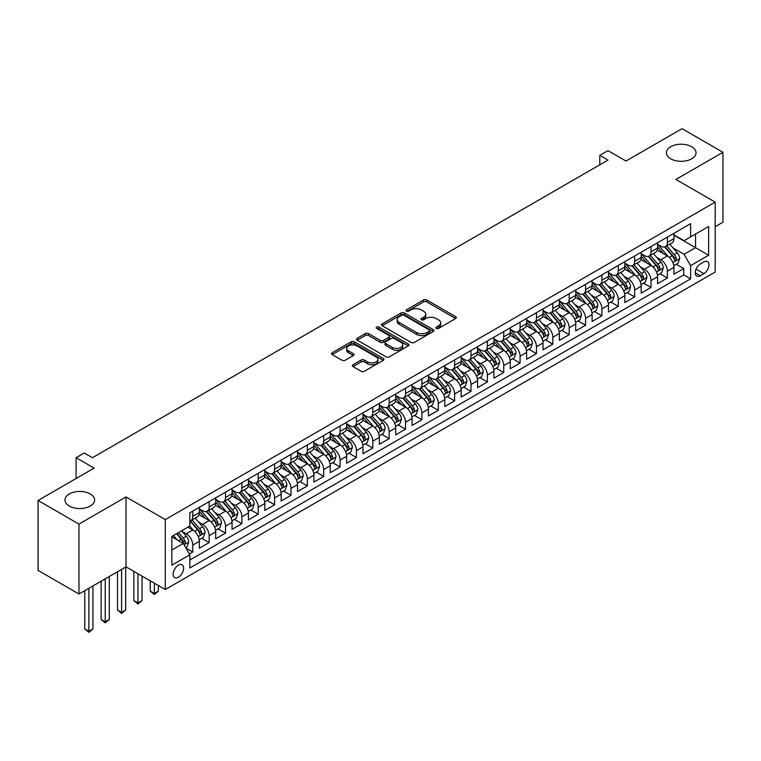 <?xml version="1.0" encoding="UTF-8"?>
<svg xmlns="http://www.w3.org/2000/svg" width="761" height="761" viewBox="0 0 761 761"><rect width="100%" height="100%" fill="white"/><g stroke="black" fill="none" stroke-linecap="round" stroke-linejoin="round"><path stroke-width="1.14" d="M436.357 328.391A1.589 0.923 0 0 0 438.602 328.391L455.668 318.536A2.273 1.313 0 0 0 456.334 317.613A2.273 1.313 0 0 0 455.668 316.681L426.75 299.986A2.273 1.313 0 0 0 423.544 299.986L406.469 309.841A1.589 0.923 0 0 0 406.013 310.498A1.589 0.923 0 0 0 406.469 311.144A1.589 0.923 0 0 0 408.724 311.144L410.93 309.87A7.268 4.195 0 0 1 421.214 309.87L423.62 311.259A7.268 4.195 0 0 1 425.751 314.226A7.268 4.195 0 0 1 423.62 317.194L421.413 318.469A1.589 0.923 0 0 0 420.947 319.116A1.589 0.923 0 0 0 421.413 319.772A1.589 0.923 0 0 0 423.658 319.772L425.875 318.498A7.268 4.195 0 0 1 436.148 318.498L438.564 319.886A7.268 4.195 0 0 1 440.695 322.854A7.268 4.195 0 0 1 438.564 325.822L436.357 327.097A1.589 0.923 0 0 0 435.891 327.744A1.589 0.923 0 0 0 436.357 328.391L436.357 327.097M90.255 493.956A14.811 8.552 0 0 0 74.112 492.101A14.811 8.552 0 0 0 64.97 499.996A14.811 8.552 0 0 0 69.308 506.046A14.811 8.552 0 0 0 85.451 507.901A14.811 8.552 0 0 0 94.592 499.996A14.811 8.552 0 0 0 90.255 493.956M691.692 146.721A14.811 8.552 0 0 0 675.549 144.866A14.811 8.552 0 0 0 666.408 152.761A14.811 8.552 0 0 0 670.745 158.811A14.811 8.552 0 0 0 686.888 160.666A14.811 8.552 0 0 0 696.03 152.761A14.811 8.552 0 0 0 691.692 146.721M178.388 577.247A7.41 4.281 120 0 0 183.22 570.712A7.41 4.281 120 0 0 182.088 564.786A7.41 4.281 120 0 0 178.388 565.147A7.41 4.281 120 0 0 173.546 571.673A7.41 4.281 120 0 0 174.678 577.609A7.41 4.281 120 0 0 178.388 577.247M353.018 364.728A2.273 1.313 0 0 0 352.353 365.651A2.273 1.313 0 0 0 353.018 366.583L361.133 371.263A2.273 1.313 0 0 0 364.348 371.263L383.306 360.324A2.273 1.313 0 0 0 383.963 359.392A2.273 1.313 0 0 0 383.306 358.469L354.388 341.775A2.273 1.313 0 0 0 351.173 341.775L332.215 352.714A2.273 1.313 0 0 0 331.549 353.646A2.273 1.313 0 0 0 332.215 354.569L342.022 360.229A2.273 1.313 0 0 0 345.228 360.229L353.342 355.549A2.273 1.313 0 0 0 354.008 354.616A2.273 1.313 0 0 0 353.342 353.694L348.481 350.888A6.078 3.51 0 0 1 346.702 348.405A6.078 3.51 0 0 1 350.45 345.161A6.078 3.51 0 0 1 357.08 345.922L376.115 356.909A6.078 3.51 0 0 1 377.894 359.392A6.078 3.51 0 0 1 374.146 362.636A6.078 3.51 0 0 1 367.515 361.875L364.348 360.039A2.273 1.313 0 0 0 361.133 360.039L353.018 364.728L353.018 366.583M715.178 226.702L722.95 222.212L722.95 152.295L682.037 128.666L625.98 161.028L607.982 150.64L599.801 155.358L607.982 160.086L92.462 457.713L84.281 452.995L76.1 457.713L76.1 478.507M78.963 524.091L78.963 594.018L126.012 566.85L126.012 496.933L78.963 524.091L38.05 500.472L94.098 468.11L76.1 457.713M126.012 496.933L165.289 519.601L715.178 202.131L715.178 272.058L165.289 589.528L165.289 519.601M722.95 152.295L675.901 179.453L715.178 202.131M411.092 342.421A2.273 1.313 0 0 0 414.307 342.421L433.256 331.473A2.273 1.313 0 0 0 433.922 330.55A2.273 1.313 0 0 0 433.256 329.618L404.348 312.933A2.273 1.313 0 0 0 401.133 312.933L382.174 323.872A2.273 1.313 0 0 0 381.508 324.804A2.273 1.313 0 0 0 382.174 325.727L411.092 342.421M377.275 328.733A1.589 0.923 0 0 1 378.883 328.961L378.883 327.068L408.276 344.048A2.273 1.313 0 0 1 408.942 344.971A2.273 1.313 0 0 1 408.276 345.903L389.328 356.842A2.273 1.313 0 0 1 386.112 356.842L357.194 340.148L357.194 338.293A2.273 1.313 0 0 0 356.529 339.225A2.273 1.313 0 0 0 357.194 340.148M357.194 338.293L365.309 333.613A2.273 1.313 0 0 1 368.524 333.613L380.253 340.376A2.273 1.313 0 0 0 383.458 340.376L388.842 337.275A2.273 1.313 0 0 0 389.508 336.343A2.273 1.313 0 0 0 388.842 335.42L376.638 328.372A1.589 0.923 0 0 1 376.172 327.725A1.589 0.923 0 0 1 377.152 326.869A1.589 0.923 0 0 1 378.883 327.068M78.963 594.018L38.05 570.389L38.05 500.472M189.394 553.979L192.79 552.01L185.998 548.091M182.136 531.406L186.236 533.775A9.256 5.346 60 0 1 192.79 545.114L199.334 541.337L199.334 548.234L209.151 542.564L201.703 538.265M198.497 521.96L202.607 524.329A9.256 5.346 60 0 1 209.151 535.668L215.696 531.891L215.696 538.788L225.522 533.119L218.074 528.819M214.859 512.505L218.968 514.883A9.256 5.346 60 0 1 225.522 526.222L232.067 522.436L232.067 529.342L241.884 523.673L234.436 519.373M231.23 503.059L235.339 505.437A9.256 5.346 60 0 1 241.884 516.776L248.428 512.99L248.428 519.887L258.245 514.217L250.807 509.918M247.591 493.613L251.701 495.982A9.256 5.346 60 0 1 258.245 507.321L264.799 503.544L264.799 510.441L274.616 504.771L267.168 500.472M263.962 484.167L268.072 486.536A9.256 5.346 60 0 1 274.616 497.875L281.161 494.098L281.161 500.995L290.978 495.325L283.53 491.026M280.324 474.712L284.433 477.09A9.256 5.346 60 0 1 290.978 488.429L297.522 484.643L297.522 491.539L307.349 485.879L299.901 481.58M296.695 465.266L300.804 467.635A9.256 5.346 60 0 1 307.349 478.973L313.893 475.197L313.893 482.094L323.71 476.424L316.262 472.124M313.056 455.82L317.166 458.189A9.256 5.346 60 0 1 323.71 469.527L330.255 465.751L330.255 472.648L340.081 466.978L332.633 462.678M329.418 446.374L333.527 448.743A9.256 5.346 60 0 1 340.081 460.082L346.626 456.305L346.626 463.202L356.443 457.532L348.995 453.233M345.789 436.919L349.898 439.297A9.256 5.346 60 0 1 356.443 450.636L362.987 446.85L362.987 453.746L372.804 448.077L365.366 443.777M362.15 427.473L366.26 429.841A9.256 5.346 60 0 1 372.804 441.18L379.359 437.404L379.359 444.3L389.175 438.631L381.727 434.331M378.521 418.027L382.631 420.395A9.256 5.346 60 0 1 389.175 431.734L395.72 427.958L395.72 434.854L405.537 429.185L398.089 424.885M394.883 408.571L398.992 410.95A9.256 5.346 60 0 1 405.537 422.288L412.082 418.502L412.082 425.409L421.908 419.739L414.46 415.439M411.254 399.125L415.363 401.494A9.256 5.346 60 0 1 421.908 412.833L428.453 409.057L428.453 415.953L438.269 410.284L430.821 405.984M427.615 389.68L431.725 392.048A9.256 5.346 60 0 1 438.269 403.387L444.814 399.611L444.814 406.507L454.64 400.838L447.192 396.538M443.977 380.234L448.086 382.602A9.256 5.346 60 0 1 454.64 393.941L461.185 390.165L461.185 397.061L471.002 391.392L463.554 387.092M460.348 370.778L464.457 373.156A9.256 5.346 60 0 1 471.002 384.495L477.547 380.709L477.547 387.606L487.363 381.936L479.925 377.637M476.709 361.332L480.819 363.701A9.256 5.346 60 0 1 487.363 375.04L493.918 371.263L493.918 378.16L503.734 372.49L496.286 368.191M493.08 351.886L497.19 354.255A9.256 5.346 60 0 1 503.734 365.594L510.279 361.817L510.279 368.714L520.096 363.045L512.648 358.745M509.442 342.431L513.551 344.809A9.256 5.346 60 0 1 520.096 356.148L526.641 352.362L526.641 359.268L536.467 353.599L529.019 349.299M525.813 332.985L529.922 335.363A9.256 5.346 60 0 1 536.467 346.693L543.012 342.916L543.012 349.813L552.828 344.143L545.38 339.844M542.174 323.539L546.284 325.908A9.256 5.346 60 0 1 552.828 337.247L559.373 333.47L559.373 340.367L569.199 334.697L561.751 330.398M558.536 314.093L562.645 316.462A9.256 5.346 60 0 1 569.199 327.801L575.744 324.024L575.744 330.921L585.561 325.251L578.113 320.952M574.907 304.638L579.016 307.016A9.256 5.346 60 0 1 585.561 318.355L592.106 314.569L592.106 321.465L601.922 315.796L594.484 311.506M591.268 295.192L595.378 297.561A9.256 5.346 60 0 1 601.922 308.899L608.477 305.123L608.477 312.02L618.293 306.35L610.845 302.05M607.639 285.746L611.749 288.115A9.256 5.346 60 0 1 618.293 299.454L624.838 295.677L624.838 302.574L634.655 296.904L627.207 292.605M624.001 276.291L628.11 278.669A9.256 5.346 60 0 1 634.655 290.008L641.2 286.222L641.2 293.128L651.026 287.458L643.578 283.159M640.372 266.845L644.481 269.223A9.256 5.346 60 0 1 651.026 280.552L657.571 276.776L657.571 283.672L667.387 278.003L667.387 271.106A9.256 5.346 -120 0 0 660.843 259.767L656.733 257.399M659.939 273.703L667.387 278.003M199.334 541.337A9.256 5.346 -120 0 0 192.79 529.998L187.881 527.164M215.696 531.891A9.256 5.346 -120 0 0 209.151 520.553L199.03 514.712M232.067 522.436A9.256 5.346 -120 0 0 225.522 511.107L215.401 505.256M248.428 512.99A9.256 5.346 -120 0 0 241.884 501.651L231.763 495.811M264.799 503.544A9.256 5.346 -120 0 0 258.245 492.205L248.124 486.365M281.161 494.098A9.256 5.346 -120 0 0 274.616 482.759L264.495 476.909M297.522 484.643A9.256 5.346 -120 0 0 290.978 473.304L280.857 467.463M313.893 475.197A9.256 5.346 -120 0 0 307.349 463.858L297.228 458.017M330.255 465.751A9.256 5.346 -120 0 0 323.71 454.412L313.589 448.571M346.626 456.305A9.256 5.346 -120 0 0 340.081 444.966L329.96 439.116M362.987 446.85A9.256 5.346 -120 0 0 356.443 435.511L346.322 429.67M379.359 437.404A9.256 5.346 -120 0 0 372.804 426.065L362.683 420.224M395.72 427.958A9.256 5.346 -120 0 0 389.175 416.619L379.054 410.769M412.082 418.502A9.256 5.346 -120 0 0 405.537 407.164L395.416 401.323M428.453 409.057A9.256 5.346 -120 0 0 421.908 397.718L411.787 391.877M444.814 399.611A9.256 5.346 -120 0 0 438.269 388.272L428.148 382.431M461.185 390.165A9.256 5.346 -120 0 0 454.64 378.826L444.519 372.976M477.547 380.709A9.256 5.346 -120 0 0 471.002 369.37L460.881 363.53M493.918 371.263A9.256 5.346 -120 0 0 487.363 359.924L477.242 354.084M510.279 361.817A9.256 5.346 -120 0 0 503.734 350.479L493.613 344.628M526.641 352.362A9.256 5.346 -120 0 0 520.096 341.023L509.975 335.182M543.012 342.916A9.256 5.346 -120 0 0 536.467 331.577L526.346 325.737M559.373 333.47A9.256 5.346 -120 0 0 552.828 322.131L542.707 316.291M575.744 324.024A9.256 5.346 -120 0 0 569.199 312.685L559.078 306.835M592.106 314.569A9.256 5.346 -120 0 0 585.561 303.23L575.44 297.389M608.477 305.123A9.256 5.346 -120 0 0 601.922 293.784L591.801 287.943M624.838 295.677A9.256 5.346 -120 0 0 618.293 284.338L608.172 278.497M641.2 286.222A9.256 5.346 -120 0 0 634.655 274.892L624.534 269.042M657.571 276.776A9.256 5.346 -120 0 0 651.026 265.437L640.905 259.596M703.887 261.946L700.282 264.019A7.172 4.138 120 0 0 695.592 270.345A7.172 4.138 120 0 0 696.696 276.091A7.172 4.138 120 0 0 700.282 275.739L703.887 273.656A7.172 4.138 120 0 0 708.567 267.339A7.172 4.138 120 0 0 707.473 261.584A7.172 4.138 120 0 0 703.887 261.946M171.843 550.032L183.296 543.421L189.841 554.759L189.841 567.982L690.627 278.859L690.627 265.627L684.082 254.288L673.095 247.953M189.841 554.759L171.843 565.147L171.843 536.429L189.841 526.032L189.841 512.8L690.627 223.677L690.627 236.899L708.634 226.512L708.634 255.239L690.627 265.627M199.334 508.833L202.607 510.726A9.256 5.346 60 0 0 207.239 511.183L213.784 507.406A9.256 5.346 -120 0 0 215.696 503.164L215.696 497.875M215.696 499.387L218.968 501.28A9.256 5.346 60 0 0 223.601 501.737L230.145 497.951A9.256 5.346 -120 0 0 232.067 493.718L232.067 488.429M232.067 489.941L235.339 491.825A9.256 5.346 60 0 0 239.962 492.281L246.516 488.505A9.256 5.346 -120 0 0 248.428 484.272L248.428 478.973M248.428 480.486L251.701 482.379A9.256 5.346 60 0 0 256.333 482.835L262.878 479.059A9.256 5.346 -120 0 0 264.799 474.816L264.799 469.527M264.799 471.04L268.072 472.933A9.256 5.346 60 0 0 272.695 473.39L279.239 469.613A9.256 5.346 -120 0 0 281.161 465.371L281.161 460.082M281.161 461.594L284.433 463.478A9.256 5.346 60 0 0 289.066 463.944L295.61 460.158A9.256 5.346 -120 0 0 297.522 455.925L297.522 450.626M297.522 452.139L300.804 454.032A9.256 5.346 60 0 0 305.427 454.488L311.972 450.712A9.256 5.346 -120 0 0 313.893 446.469L313.893 441.18M313.893 442.693L317.166 444.586A9.256 5.346 60 0 0 321.798 445.042L328.343 441.266A9.256 5.346 -120 0 0 330.255 437.023L330.255 431.734M330.255 433.247L333.527 435.14A9.256 5.346 60 0 0 338.16 435.596L344.704 431.81A9.256 5.346 -120 0 0 346.626 427.577L346.626 422.288M346.626 423.801L349.898 425.684A9.256 5.346 60 0 0 354.521 426.141L361.075 422.365A9.256 5.346 -120 0 0 362.987 418.131L362.987 412.833M362.987 414.345L366.26 416.238A9.256 5.346 60 0 0 370.892 416.695L377.437 412.919A9.256 5.346 -120 0 0 379.359 408.676L379.359 403.387M379.359 404.9L382.631 406.793A9.256 5.346 60 0 0 387.254 407.249L393.798 403.473A9.256 5.346 -120 0 0 395.72 399.23L395.72 393.941M395.72 395.454L398.992 397.337A9.256 5.346 60 0 0 403.625 397.803L410.169 394.017A9.256 5.346 -120 0 0 412.082 389.784L412.082 384.495M412.082 385.998L415.363 387.891A9.256 5.346 60 0 0 419.986 388.348L426.531 384.571A9.256 5.346 -120 0 0 428.453 380.338L428.453 375.04M428.453 376.552L431.725 378.445A9.256 5.346 60 0 0 436.357 378.902L442.902 375.125A9.256 5.346 -120 0 0 444.814 370.883L444.814 365.594M444.814 367.106L448.086 368.999A9.256 5.346 60 0 0 452.719 369.456L459.264 365.67A9.256 5.346 -120 0 0 461.185 361.437L461.185 356.148M461.185 357.66L464.457 359.544A9.256 5.346 60 0 0 469.08 360.001L475.635 356.224A9.256 5.346 -120 0 0 477.547 351.991L477.547 346.693M477.547 348.205L480.819 350.098A9.256 5.346 60 0 0 485.451 350.555L491.996 346.778A9.256 5.346 -120 0 0 493.918 342.536L493.918 337.247M493.918 338.759L497.19 340.652A9.256 5.346 60 0 0 501.813 341.109L508.358 337.332A9.256 5.346 -120 0 0 510.279 333.09L510.279 327.801M510.279 329.313L513.551 331.197A9.256 5.346 60 0 0 518.184 331.663L524.729 327.877A9.256 5.346 -120 0 0 526.641 323.644L526.641 318.355M526.641 319.867L529.922 321.751A9.256 5.346 60 0 0 534.545 322.207L541.09 318.431A9.256 5.346 -120 0 0 543.012 314.198L543.012 308.899M543.012 310.412L546.284 312.305A9.256 5.346 60 0 0 550.916 312.761L557.461 308.985A9.256 5.346 -120 0 0 559.373 304.742L559.373 299.454M559.373 300.966L562.645 302.859A9.256 5.346 60 0 0 567.278 303.316L573.823 299.53A9.256 5.346 -120 0 0 575.744 295.297L575.744 290.008M575.744 291.52L579.016 293.404A9.256 5.346 60 0 0 583.639 293.87L590.194 290.084A9.256 5.346 -120 0 0 592.106 285.851L592.106 280.552M592.106 282.065L595.378 283.958A9.256 5.346 60 0 0 600.01 284.414L606.555 280.638A9.256 5.346 -120 0 0 608.477 276.395L608.477 271.106M608.477 272.619L611.749 274.512A9.256 5.346 60 0 0 616.372 274.968L622.917 271.192A9.256 5.346 -120 0 0 624.838 266.949L624.838 261.66M624.838 263.173L628.11 265.056A9.256 5.346 60 0 0 632.743 265.522L639.288 261.736A9.256 5.346 -120 0 0 641.2 257.503L641.2 252.214M641.2 253.727L644.481 255.61A9.256 5.346 60 0 0 649.104 256.067L655.649 252.291A9.256 5.346 -120 0 0 657.571 248.057L657.571 242.759M189.841 560.048L683.759 274.892L683.759 268.557L673.932 274.226L673.932 267.33A9.256 5.346 -120 0 0 667.387 255.991L657.266 250.15M657.571 244.271L660.843 246.164A9.256 5.346 -120 0 0 665.475 246.621A9.256 5.346 -120 0 0 667.387 242.388L667.387 237.09M665.475 246.621L672.02 242.845A9.256 5.346 -120 0 0 673.932 238.602L673.932 233.313M192.79 511.097L192.79 516.396A9.256 5.346 60 0 1 190.868 520.629A9.256 5.346 60 0 1 189.841 521.009M190.868 520.629L197.413 516.852A9.256 5.346 -120 0 0 199.334 512.61L199.334 507.321M209.151 501.651L209.151 506.94A9.256 5.346 60 0 1 207.239 511.183M225.522 492.205L225.522 497.494A9.256 5.346 60 0 1 223.601 501.737M241.884 482.759L241.884 488.048A9.256 5.346 60 0 1 239.962 492.281M258.245 473.304L258.245 478.602A9.256 5.346 60 0 1 256.333 482.835M274.616 463.858L274.616 469.147A9.256 5.346 60 0 1 272.695 473.39M290.978 454.412L290.978 459.701A9.256 5.346 60 0 1 289.066 463.944M307.349 444.966L307.349 450.255A9.256 5.346 60 0 1 305.427 454.488M323.71 435.511L323.71 440.809A9.256 5.346 60 0 1 321.798 445.042M340.081 426.065L340.081 431.354A9.256 5.346 60 0 1 338.16 435.596M356.443 416.619L356.443 421.908A9.256 5.346 60 0 1 354.521 426.141M372.804 407.164L372.804 412.462A9.256 5.346 60 0 1 370.892 416.695M389.175 397.718L389.175 403.007A9.256 5.346 60 0 1 387.254 407.249M405.537 388.272L405.537 393.561A9.256 5.346 60 0 1 403.625 397.803M421.908 378.826L421.908 384.115A9.256 5.346 60 0 1 419.986 388.348M438.269 369.37L438.269 374.669A9.256 5.346 60 0 1 436.357 378.902M454.64 359.924L454.64 365.213A9.256 5.346 60 0 1 452.719 369.456M471.002 350.479L471.002 355.768A9.256 5.346 60 0 1 469.08 360.001M487.363 341.023L487.363 346.322A9.256 5.346 60 0 1 485.451 350.555M503.734 331.577L503.734 336.866A9.256 5.346 60 0 1 501.813 341.109M520.096 322.131L520.096 327.42A9.256 5.346 60 0 1 518.184 331.663M536.467 312.685L536.467 317.974A9.256 5.346 60 0 1 534.545 322.207M552.828 303.23L552.828 308.528A9.256 5.346 60 0 1 550.916 312.761M569.199 293.784L569.199 299.073A9.256 5.346 60 0 1 567.278 303.316M585.561 284.338L585.561 289.627A9.256 5.346 60 0 1 583.639 293.87M601.922 274.883L601.922 280.181A9.256 5.346 60 0 1 600.01 284.414M618.293 265.437L618.293 270.726A9.256 5.346 60 0 1 616.372 274.968M634.655 255.991L634.655 261.28A9.256 5.346 60 0 1 632.743 265.522M651.026 246.545L651.026 251.834A9.256 5.346 60 0 1 649.104 256.067M651.026 280.552L651.026 287.458M634.655 290.008L634.655 296.904M618.293 299.454L618.293 306.35M601.922 308.899L601.922 315.796M585.561 318.355L585.561 325.251M569.199 327.801L569.199 334.697M552.828 337.247L552.828 344.143M536.467 346.693L536.467 353.599M520.096 356.148L520.096 363.045M503.734 365.594L503.734 372.49M487.363 375.04L487.363 381.936M471.002 384.495L471.002 391.392M454.64 393.941L454.64 400.838M438.269 403.387L438.269 410.284M421.908 412.833L421.908 419.739M405.537 422.288L405.537 429.185M389.175 431.734L389.175 438.631M372.804 441.18L372.804 448.077M356.443 450.636L356.443 457.532M340.081 460.082L340.081 466.978M323.71 469.527L323.71 476.424M307.349 478.973L307.349 485.879M290.978 488.429L290.978 495.325M274.616 497.875L274.616 504.771M258.245 507.321L258.245 514.217M241.884 516.776L241.884 523.673M225.522 526.222L225.522 533.119M209.151 535.668L209.151 542.564M192.79 545.114L192.79 552.01M183.296 543.421L171.843 536.8M684.082 254.288L695.535 247.677L695.535 234.074L708.634 226.512M673.932 235.206L708.634 255.239M673.932 234.826L684.082 240.685L690.627 236.899M126.012 566.85L165.289 589.528M599.801 155.358L599.801 164.814M676.31 264.257L683.759 268.557M683.759 274.892L690.627 278.859M436.985 328.619L438.564 327.706A7.268 4.195 0 0 0 440.695 324.738L440.695 322.854M425.751 314.226L425.751 316.119A7.268 4.195 0 0 1 423.62 319.087L422.051 319.991M455.639 318.555L426.75 301.879A2.273 1.313 0 0 0 423.544 301.879L407.106 311.363M433.228 331.492L404.348 314.816A2.273 1.313 0 0 0 401.133 314.816L382.203 325.746M429.242 331.197A1.589 0.923 0 0 0 429.708 330.55A1.589 0.923 0 0 0 429.242 329.903L403.863 315.244A1.589 0.923 0 0 0 401.618 315.244L399.287 316.595A7.268 4.195 0 0 0 397.156 319.563A7.268 4.195 0 0 0 399.287 322.531L416.638 332.547A7.268 4.195 0 0 0 426.911 332.547L429.242 331.197L429.242 333.09A1.589 0.923 0 0 0 429.708 332.443L429.708 330.55M397.156 319.563L397.156 321.446A7.268 4.195 0 0 0 399.287 324.414L399.287 322.531M429.242 333.09L426.911 334.431A7.268 4.195 0 0 1 416.638 334.431L399.287 324.414M357.232 340.167L365.309 335.496L365.309 333.613M389.508 336.343L389.508 338.236A2.273 1.313 0 0 1 388.842 339.168L383.458 342.269A2.273 1.313 0 0 1 380.253 342.269L368.524 335.496A2.273 1.313 0 0 0 365.309 335.496M378.883 328.961L408.248 345.913M392.419 347.406A6.078 3.51 0 0 0 399.04 348.167A6.078 3.51 0 0 0 402.788 344.923A6.078 3.51 0 0 0 401.009 342.44L394.303 338.569A2.273 1.313 0 0 0 391.097 338.569L385.713 341.679A2.273 1.313 0 0 0 385.047 342.602A2.273 1.313 0 0 0 385.713 343.534L392.419 347.406L392.419 349.299A6.078 3.51 0 0 0 399.04 350.06A6.078 3.51 0 0 0 402.788 346.816L402.788 344.923M385.047 342.602L385.047 344.495A2.273 1.313 0 0 0 385.713 345.427L385.713 343.534M392.419 349.299L385.713 345.427M377.894 359.392L377.894 361.285A6.078 3.51 0 0 1 374.146 364.529A6.078 3.51 0 0 1 367.515 363.768L364.348 361.932A2.273 1.313 0 0 0 361.133 361.932L353.047 366.602M346.702 348.405L346.702 350.288A6.078 3.51 0 0 0 348.481 352.771L348.481 350.888M353.313 355.558L348.481 352.771M383.268 360.334L354.388 343.658A2.273 1.313 0 0 0 351.173 343.658L332.253 354.588M673.799 265.703L678.022 263.268L679.659 258.54A6.136 3.539 -120 0 0 677.271 252.785L669.794 244.129M668.301 256.59L659.435 246.326A17.703 10.226 -120 0 0 657.571 244.376M663.43 253.708L658.474 247.962A14.697 8.485 -120 0 0 657.571 246.973M664.638 246.954L672.201 255.715A6.136 3.539 60 0 1 674.389 259.939C675.311 261.166 675.968 260.795 676.348 258.807A6.136 3.539 -120 0 0 674.16 254.574L666.684 245.917M665.085 246.811L673.209 256.219A3.12 1.807 60 0 1 673.999 257.446L676.348 258.807M674.389 259.939L674.836 260.662M657.428 275.159L661.661 272.714L663.297 267.986A6.136 3.539 -120 0 0 660.909 262.231L653.433 253.575M651.93 266.036L643.064 255.772A17.703 10.226 -120 0 0 641.2 253.822M647.069 263.154L642.113 257.418A14.697 8.485 -120 0 0 641.2 256.428M648.267 256.4L655.839 265.161A6.136 3.539 60 0 1 658.018 269.384C658.94 270.621 659.597 270.241 659.987 268.252A6.136 3.539 -120 0 0 657.799 264.029L650.322 255.373M648.714 256.257L656.848 265.665A3.12 1.807 60 0 1 657.628 266.892L659.987 268.252M658.018 269.384L658.465 270.117M641.066 284.604L645.299 282.16L646.936 277.442A6.136 3.539 -120 0 0 644.538 271.677L637.062 263.021M635.568 275.482L626.703 265.218A17.703 10.226 -120 0 0 624.838 263.268M630.707 272.609L625.742 266.864A14.697 8.485 -120 0 0 624.838 265.874M631.906 265.855L639.468 274.607A6.136 3.539 60 0 1 641.656 278.83C642.579 280.067 643.235 279.687 643.616 277.698A6.136 3.539 -120 0 0 641.437 273.475L633.961 264.818M632.353 265.713L640.477 275.121A3.12 1.807 60 0 1 641.266 276.338L643.616 277.698M641.656 278.83L642.103 279.563M624.705 294.05L628.928 291.615L630.565 286.887A6.136 3.539 -120 0 0 628.177 281.132L620.7 272.467M619.197 284.937L610.332 274.664A17.703 10.226 -120 0 0 608.477 272.723M614.336 282.055L609.38 276.31A14.697 8.485 -120 0 0 608.477 275.32M615.544 275.301L623.107 284.053A6.136 3.539 60 0 1 625.295 288.286C626.208 289.513 626.864 289.142 627.254 287.144A6.136 3.539 -120 0 0 625.066 282.921L617.59 274.264M615.982 275.159L624.115 284.566A3.12 1.807 60 0 1 624.895 285.794L627.254 287.144M625.295 288.286L625.732 289.009M608.334 303.506L612.567 301.061L614.203 296.333A6.136 3.539 -120 0 0 611.815 290.578L604.339 281.922M602.836 294.383L593.97 284.119A17.703 10.226 -120 0 0 592.106 282.169M597.975 291.501L593.009 285.755A14.697 8.485 -120 0 0 592.106 284.776M599.173 284.747L606.736 293.508A6.136 3.539 60 0 1 608.924 297.732C609.846 298.968 610.503 298.588 610.893 296.6A6.136 3.539 -120 0 0 608.705 292.376L601.228 283.71M599.62 284.604L607.744 294.012A3.12 1.807 60 0 1 608.534 295.239L610.893 296.6M608.924 297.732L609.371 298.455M591.972 312.952L596.196 310.507L597.832 305.789A6.136 3.539 -120 0 0 595.444 300.024L587.968 291.368M586.474 303.829L577.599 293.565A17.703 10.226 -120 0 0 575.744 291.615M581.604 300.947L576.648 295.211A14.697 8.485 -120 0 0 575.744 294.222M582.812 294.203L590.374 302.954A6.136 3.539 60 0 1 592.562 307.178C593.485 308.414 594.132 308.034 594.522 306.046A6.136 3.539 -120 0 0 592.334 301.822L584.857 293.166M583.259 294.05L591.383 303.468A3.12 1.807 60 0 1 592.172 304.685L594.522 306.046M592.562 307.178L593.009 307.91M575.601 322.398L579.834 319.953L581.471 315.235A6.136 3.539 -120 0 0 579.083 309.47L571.606 300.814M570.103 313.285L561.238 303.011A17.703 10.226 -120 0 0 559.373 301.071M565.242 310.402L560.277 304.657A14.697 8.485 -120 0 0 559.373 303.668M566.441 303.649L574.003 312.4A6.136 3.539 60 0 1 576.191 316.624C577.114 317.86 577.77 317.48 578.16 315.492A6.136 3.539 -120 0 0 575.972 311.268L568.496 302.612M566.888 303.506L575.012 312.914A3.12 1.807 60 0 1 575.801 314.131L578.16 315.492M576.191 316.624L576.638 317.356M559.24 331.844L563.463 329.408L565.1 324.681A6.136 3.539 -120 0 0 562.712 318.926L555.235 310.269M553.742 322.731L544.876 312.467A17.703 10.226 -120 0 0 543.012 310.517M548.871 319.848L543.915 314.103A14.697 8.485 -120 0 0 543.012 313.113M550.079 313.094L557.642 321.855A6.136 3.539 60 0 1 559.83 326.079C560.752 327.306 561.409 326.935 561.789 324.947A6.136 3.539 -120 0 0 559.601 320.714L552.125 312.058M550.526 312.952L558.65 322.36A3.12 1.807 60 0 1 559.44 323.587L561.789 324.947M559.83 326.079L560.277 326.802M542.869 341.299L547.102 338.854L548.738 334.127A6.136 3.539 -120 0 0 546.35 328.372L538.874 319.715M537.371 332.176L528.505 321.913A17.703 10.226 -120 0 0 526.641 319.962M532.51 329.294L527.554 323.558A14.697 8.485 -120 0 0 526.641 322.569M533.708 322.54L541.28 331.301A6.136 3.539 60 0 1 543.459 335.525C544.381 336.762 545.038 336.381 545.428 334.393A6.136 3.539 -120 0 0 543.24 330.169L535.763 321.513M534.155 322.398L542.289 331.806A3.12 1.807 60 0 1 543.069 333.033L545.428 334.393M543.459 335.525L543.906 336.248M526.507 350.745L530.74 348.3L532.377 343.582A6.136 3.539 -120 0 0 529.979 337.817L522.503 329.161M521.009 341.622L512.143 331.358A17.703 10.226 -120 0 0 510.279 329.408M516.148 338.75L511.183 333.004A14.697 8.485 -120 0 0 510.279 332.015M517.347 331.996L524.909 340.747A6.136 3.539 60 0 1 527.097 344.971C528.02 346.207 528.676 345.827 529.057 343.839A6.136 3.539 -120 0 0 526.878 339.615L519.392 330.959M517.794 331.853L525.918 341.261A3.12 1.807 60 0 1 526.707 342.479L529.057 343.839M527.097 344.971L527.544 345.703M510.146 360.191L514.369 357.756L516.006 353.028A6.136 3.539 -120 0 0 513.618 347.273L506.141 338.607M504.638 351.078L495.772 340.804A17.703 10.226 -120 0 0 493.918 338.864M499.777 348.196L494.821 342.45A14.697 8.485 -120 0 0 493.918 341.461M500.985 341.442L508.548 350.193A6.136 3.539 60 0 1 510.736 354.426C511.649 355.653 512.305 355.282 512.695 353.285A6.136 3.539 -120 0 0 510.507 349.061L503.031 340.405M501.423 341.299L509.556 350.707A3.12 1.807 60 0 1 510.336 351.924L512.695 353.285M510.736 354.426L511.173 355.149M493.775 369.646L498.008 367.202L499.644 362.474A6.136 3.539 -120 0 0 497.256 356.719L489.78 348.062M488.277 360.524L479.411 350.26A17.703 10.226 -120 0 0 477.547 348.31M483.416 357.641L478.45 351.896A14.697 8.485 -120 0 0 477.547 350.916M484.614 350.888L492.177 359.649A6.136 3.539 60 0 1 494.365 363.872C495.287 365.109 495.944 364.728 496.334 362.74A6.136 3.539 -120 0 0 494.146 358.517L486.669 349.851M485.061 350.745L493.185 360.153A3.12 1.807 60 0 1 493.975 361.38L496.334 362.74M494.365 363.872L494.812 364.595M477.413 379.092L481.637 376.647L483.273 371.92A6.136 3.539 -120 0 0 480.885 366.165L473.409 357.508M471.915 369.97L463.04 359.706A17.703 10.226 -120 0 0 461.185 357.756M467.045 367.087L462.089 361.351A14.697 8.485 -120 0 0 461.185 360.362M468.253 360.334L475.815 369.095A6.136 3.539 60 0 1 478.003 373.318C478.926 374.555 479.573 374.174 479.963 372.186A6.136 3.539 -120 0 0 477.775 367.963L470.298 359.306M468.69 360.191L476.824 369.608A3.12 1.807 60 0 1 477.613 370.826L479.963 372.186M478.003 373.318L478.45 374.051M461.042 388.538L465.275 386.093L466.912 381.375A6.136 3.539 -120 0 0 464.524 375.611L457.047 366.954M455.544 379.425L446.678 369.152A17.703 10.226 -120 0 0 444.814 367.211M450.683 376.543L445.718 370.797A14.697 8.485 -120 0 0 444.814 369.808M451.882 369.789L459.444 378.54A6.136 3.539 60 0 1 461.632 382.764C462.555 384.001 463.211 383.62 463.601 381.632A6.136 3.539 -120 0 0 461.413 377.408L453.937 368.752M452.329 369.646L460.453 379.054A3.12 1.807 60 0 1 461.242 380.272L463.601 381.632M461.632 382.764L462.079 383.496M444.681 397.984L448.904 395.549L450.541 390.821A6.136 3.539 -120 0 0 448.153 385.066L440.676 376.41M439.183 388.871L430.307 378.598A17.703 10.226 -120 0 0 428.453 376.657M434.312 385.989L429.356 380.243A14.697 8.485 -120 0 0 428.453 379.254M435.52 379.235L443.083 387.996A6.136 3.539 60 0 1 445.271 392.219C446.193 393.447 446.85 393.076 447.23 391.087A6.136 3.539 -120 0 0 445.042 386.854L437.565 378.198M435.967 379.092L444.091 388.5A3.12 1.807 60 0 1 444.881 389.727L447.23 391.087M445.271 392.219L445.718 392.942M428.31 407.439L432.543 404.995L434.179 400.267A6.136 3.539 -120 0 0 431.791 394.512L424.315 385.856M422.812 398.317L413.946 388.053A17.703 10.226 -120 0 0 412.082 386.103M417.951 395.435L412.995 389.699A14.697 8.485 -120 0 0 412.082 388.709M419.149 388.681L426.721 397.442A6.136 3.539 60 0 1 428.9 401.665C429.822 402.902 430.479 402.521 430.869 400.533A6.136 3.539 -120 0 0 428.681 396.31L421.204 387.653M419.596 388.538L427.73 397.946A3.12 1.807 60 0 1 428.51 399.173L430.869 400.533M428.9 401.665L429.347 402.388M411.948 416.885L416.181 414.441L417.808 409.722A6.136 3.539 -120 0 0 415.42 403.958L407.944 395.301M406.45 407.763L397.584 397.499A17.703 10.226 -120 0 0 395.72 395.549M401.589 404.881L396.624 399.145A14.697 8.485 -120 0 0 395.72 398.155M402.788 398.136L410.35 406.888A6.136 3.539 60 0 1 412.538 411.111C413.461 412.348 414.117 411.967 414.498 409.979A6.136 3.539 -120 0 0 412.319 405.756L404.833 397.099M403.235 397.993L411.359 407.401A3.12 1.807 60 0 1 412.148 408.619L414.498 409.979M412.538 411.111L412.985 411.844M395.587 426.331L399.81 423.896L401.447 419.168A6.136 3.539 -120 0 0 399.059 413.413L391.582 404.747M390.079 417.218L381.213 406.945A17.703 10.226 -120 0 0 379.359 405.004M385.218 414.336L380.262 408.59A14.697 8.485 -120 0 0 379.359 407.601M386.426 407.582L393.989 416.334A6.136 3.539 60 0 1 396.177 420.567C397.09 421.794 397.746 421.413 398.136 419.425A6.136 3.539 -120 0 0 395.948 415.202L388.471 406.545M386.864 407.439L394.997 416.847A3.12 1.807 60 0 1 395.777 418.065L398.136 419.425M396.177 420.567L396.614 421.29M379.216 435.787L383.449 433.342L385.085 428.614A6.136 3.539 -120 0 0 382.697 422.859L375.221 414.203M373.718 426.664L364.852 416.4A17.703 10.226 -120 0 0 362.987 414.45M368.857 423.782L363.891 418.036A14.697 8.485 -120 0 0 362.987 417.057M370.055 417.028L377.618 425.789A6.136 3.539 60 0 1 379.806 430.013C380.728 431.249 381.385 430.869 381.775 428.881A6.136 3.539 -120 0 0 379.587 424.657L372.11 415.991M370.502 416.885L378.626 426.293A3.12 1.807 60 0 1 379.416 427.52L381.775 428.881M379.806 430.013L380.253 430.736M362.854 445.233L367.078 442.788L368.714 438.06A6.136 3.539 -120 0 0 366.326 432.305L358.85 423.649M357.356 436.11L348.481 425.846A17.703 10.226 -120 0 0 346.626 423.896M352.486 433.228L347.53 427.492A14.697 8.485 -120 0 0 346.626 426.502M353.694 426.474L361.256 435.235A6.136 3.539 60 0 1 363.444 439.458C364.367 440.695 365.014 440.315 365.404 438.326A6.136 3.539 -120 0 0 363.216 434.103L355.739 425.447M354.131 426.331L362.265 435.749A3.12 1.807 60 0 1 363.054 436.966L365.404 438.326M363.444 439.458L363.891 440.191M346.483 454.678L350.716 452.234L352.353 447.516A6.136 3.539 -120 0 0 349.965 441.751L342.488 433.095M340.985 445.556L332.119 435.292A17.703 10.226 -120 0 0 330.255 433.351M336.124 442.683L331.159 436.938A14.697 8.485 -120 0 0 330.255 435.948M337.323 435.929L344.885 444.681A6.136 3.539 60 0 1 347.073 448.904C347.996 450.141 348.652 449.761 349.042 447.772A6.136 3.539 -120 0 0 346.854 443.549L339.377 434.892M337.77 435.787L345.894 445.195A3.12 1.807 60 0 1 346.683 446.412L349.042 447.772M347.073 448.904L347.52 449.637M330.122 464.124L334.345 461.689L335.981 456.961A6.136 3.539 -120 0 0 333.594 451.206L326.117 442.55M324.624 455.011L315.748 444.738A17.703 10.226 -120 0 0 313.893 442.797M319.753 452.129L314.797 446.384A14.697 8.485 -120 0 0 313.893 445.394M320.961 445.375L328.524 454.136A6.136 3.539 60 0 1 330.712 458.36C331.634 459.587 332.291 459.216 332.671 457.228A6.136 3.539 -120 0 0 330.483 452.995L323.006 444.338M321.408 445.233L329.532 454.64A3.12 1.807 60 0 1 330.322 455.868L332.671 457.228M330.712 458.36L331.159 459.083M313.751 473.58L317.984 471.135L319.62 466.407A6.136 3.539 -120 0 0 317.232 460.652L309.756 451.996M308.253 464.457L299.387 454.193A17.703 10.226 -120 0 0 297.522 452.243M303.392 461.575L298.436 455.829A14.697 8.485 -120 0 0 297.522 454.85M304.59 454.821L312.162 463.582A6.136 3.539 60 0 1 314.341 467.806C315.263 469.042 315.92 468.662 316.31 466.674A6.136 3.539 -120 0 0 314.122 462.45L306.645 453.794M305.037 454.678L313.171 464.086A3.12 1.807 60 0 1 313.951 465.313L316.31 466.674M314.341 467.806L314.788 468.529M297.389 483.026L301.622 480.581L303.249 475.863A6.136 3.539 -120 0 0 300.861 470.098L293.385 461.442M291.891 473.903L283.025 463.639A17.703 10.226 -120 0 0 281.161 461.689M287.03 471.021L282.065 465.285A14.697 8.485 -120 0 0 281.161 464.296M288.229 464.277L295.791 473.028A6.136 3.539 60 0 1 297.979 477.252C298.902 478.488 299.558 478.108 299.939 476.12A6.136 3.539 -120 0 0 297.76 471.896L290.274 463.24M288.676 464.134L296.8 473.542A3.12 1.807 60 0 1 297.589 474.759L299.939 476.12M297.979 477.252L298.426 477.984M281.028 492.472L285.251 490.036L286.887 485.309A6.136 3.539 -120 0 0 284.5 479.544L277.023 470.888M275.52 483.359L266.654 473.085A17.703 10.226 -120 0 0 264.799 471.145M270.659 480.476L265.703 474.731A14.697 8.485 -120 0 0 264.799 473.742M271.867 473.723L279.43 482.474A6.136 3.539 60 0 1 281.618 486.707C282.531 487.934 283.187 487.554 283.577 485.566A6.136 3.539 -120 0 0 281.389 481.342L273.912 472.686M272.305 473.58L280.438 482.988A3.12 1.807 60 0 1 281.218 484.205L283.577 485.566M281.618 486.707L282.055 487.43M264.657 501.927L268.89 499.482L270.526 494.755A6.136 3.539 -120 0 0 268.138 489L260.652 480.343M259.159 492.805L250.293 482.541A17.703 10.226 -120 0 0 248.428 480.591M254.298 489.922L249.332 484.177A14.697 8.485 -120 0 0 248.428 483.197M255.496 483.168L263.059 491.929A6.136 3.539 60 0 1 265.247 496.153C266.169 497.38 266.826 497.009 267.216 495.021A6.136 3.539 -120 0 0 265.028 490.788L257.551 482.132M255.943 483.026L264.067 492.434A3.12 1.807 60 0 1 264.857 493.661L267.216 495.021M265.247 496.153L265.694 496.876M248.295 511.373L252.519 508.928L254.155 504.201A6.136 3.539 -120 0 0 251.767 498.445L244.291 489.789M242.797 502.25L233.922 491.987A17.703 10.226 -120 0 0 232.067 490.036M237.927 499.368L232.971 493.632A14.697 8.485 -120 0 0 232.067 492.643M239.135 492.614L246.697 501.375A6.136 3.539 60 0 1 248.885 505.599C249.808 506.836 250.455 506.455 250.845 504.467A6.136 3.539 -120 0 0 248.657 500.243L241.18 491.587M239.572 492.472L247.706 501.889A3.12 1.807 60 0 1 248.495 503.107L250.845 504.467M248.885 505.599L249.332 506.331M154.331 583.192L154.331 593.494L158.421 591.135L158.421 585.561M158.421 591.135L154.331 594.531L150.24 591.135L150.24 580.833M150.24 591.135L154.331 593.494L154.331 594.531M231.924 520.819L236.157 518.374L237.793 513.656A6.136 3.539 -120 0 0 235.406 507.891L227.929 499.235M226.426 511.696L217.56 501.432A17.703 10.226 -120 0 0 215.696 499.492M221.565 508.824L216.6 503.078A14.697 8.485 -120 0 0 215.696 502.089M222.764 502.07L230.326 510.821A6.136 3.539 60 0 1 232.514 515.045C233.437 516.281 234.093 515.901 234.483 513.913A6.136 3.539 -120 0 0 232.295 509.689L224.818 501.033M223.211 501.927L231.334 511.335A3.12 1.807 60 0 1 232.124 512.553L234.483 513.913M232.514 515.045L232.961 515.777M137.96 573.746L137.96 602.94L142.05 600.581L142.05 576.106M142.05 600.581L137.96 603.987L133.869 600.581L133.869 571.387M133.869 600.581L137.96 602.94L137.96 603.987M215.563 530.265L219.786 527.83L221.422 523.102A6.136 3.539 -120 0 0 219.035 517.347L211.558 508.681M210.065 521.152L201.189 510.878A17.703 10.226 -120 0 0 199.334 508.938M205.194 518.27L200.238 512.524A14.697 8.485 -120 0 0 199.334 511.535M206.402 511.516L213.965 520.277A6.136 3.539 60 0 1 216.153 524.5C217.075 525.727 217.732 525.356 218.112 523.359A6.136 3.539 -120 0 0 215.924 519.135L208.447 510.479M206.849 511.373L214.973 520.781A3.12 1.807 60 0 1 215.763 522.008L218.112 523.359M216.153 524.5L216.6 525.223M121.598 569.399L121.598 612.396L125.689 610.027L125.689 567.04M125.689 610.027L121.598 613.433L117.508 610.027L117.508 571.758M117.508 610.027L121.598 612.396L121.598 613.433M199.192 539.72L203.425 537.276L205.061 532.548A6.136 3.539 -120 0 0 202.673 526.793L195.196 518.136M193.694 530.598L189.784 526.07M188.833 527.715L188.195 526.983M190.031 520.962L197.603 529.723A6.136 3.539 60 0 1 199.782 533.946C200.704 535.183 201.361 534.802 201.751 532.814A6.136 3.539 -120 0 0 199.563 528.591L192.086 519.934M190.478 520.819L198.611 530.227A3.12 1.807 60 0 1 199.392 531.454L201.751 532.814M199.782 533.946L200.229 534.669M105.227 578.845L105.227 621.842L109.318 619.483L109.318 576.486M109.318 619.483L105.227 622.879L101.137 619.483L101.137 581.214M101.137 619.483L105.227 621.842L105.227 622.879M185.665 547.53L187.063 546.721L188.69 542.003A6.136 3.539 -120 0 0 186.302 536.239L181.603 530.788M177.208 539.901L173.413 535.516M172.471 537.161L171.843 536.438M176.523 533.718L181.232 539.168A6.136 3.539 60 0 1 183.42 543.392C184.343 544.629 184.999 544.248 185.38 542.26A6.136 3.539 -120 0 0 183.201 538.037L178.493 532.586M176.904 533.499L182.24 539.682A3.12 1.807 60 0 1 183.03 540.9L185.38 542.26M183.42 543.392L183.867 544.125M88.866 588.301L88.866 631.288L92.956 628.928L92.956 585.932M92.956 628.928L88.866 632.334L84.775 628.928L84.775 590.66M84.775 628.928L88.866 631.288L88.866 632.334M186.236 533.775L192.79 529.998M202.607 524.329L209.151 520.553M218.968 514.883L225.522 511.107M235.339 505.437L241.884 501.651M251.701 495.982L258.245 492.205M268.072 486.536L274.616 482.759M284.433 477.09L290.978 473.304M300.804 467.635L307.349 463.858M317.166 458.189L323.71 454.412M333.527 448.743L340.081 444.966M349.898 439.297L356.443 435.511M366.26 429.841L372.804 426.065M382.631 420.395L389.175 416.619M398.992 410.95L405.537 407.164M415.363 401.494L421.908 397.718M431.725 392.048L438.269 388.272M448.086 382.602L454.64 378.826M464.457 373.156L471.002 369.37M480.819 363.701L487.363 359.924M497.19 354.255L503.734 350.479M513.551 344.809L520.096 341.023M529.922 335.363L536.467 331.577M546.284 325.908L552.828 322.131M562.645 316.462L569.199 312.685M579.016 307.016L585.561 303.23M595.378 297.561L601.922 293.784M611.749 288.115L618.293 284.338M628.11 278.669L634.655 274.892M644.481 269.223L651.026 265.437M660.843 259.767L667.387 255.991M667.387 242.388L673.932 238.602M192.79 516.396L199.334 512.61M209.151 506.94L215.696 503.164M225.522 497.494L232.067 493.718M241.884 488.048L248.428 484.272M258.245 478.602L264.799 474.816M274.616 469.147L281.161 465.371M290.978 459.701L297.522 455.925M307.349 450.255L313.893 446.469M323.71 440.809L330.255 437.023M340.081 431.354L346.626 427.577M356.443 421.908L362.987 418.131M372.804 412.462L379.359 408.676M389.175 403.007L395.72 399.23M405.537 393.561L412.082 389.784M421.908 384.115L428.453 380.338M438.269 374.669L444.814 370.883M454.64 365.213L461.185 361.437M471.002 355.768L477.547 351.991M487.363 346.322L493.918 342.536M503.734 336.866L510.279 333.09M520.096 327.42L526.641 323.644M536.467 317.974L543.012 314.198M552.828 308.528L559.373 304.742M569.199 299.073L575.744 295.297M585.561 289.627L592.106 285.851M601.922 280.181L608.477 276.395M618.293 270.726L624.838 266.949M634.655 261.28L641.2 257.503M651.026 251.834L657.571 248.057M667.387 271.106L673.932 267.33M696.039 269.128L703.887 273.656M695.212 272.809L700.282 275.739M438.564 327.706L438.564 325.822M421.413 319.772L421.413 318.469M423.62 319.087L423.62 317.194M406.469 311.144L406.469 309.841M423.544 301.879L423.544 299.986M426.75 301.879L426.75 299.986M455.668 318.536L455.668 316.681M382.174 325.727L382.174 323.872M401.133 314.816L401.133 312.933M404.348 314.816L404.348 312.933M433.256 331.473L433.256 329.618M416.638 334.431L416.638 332.547M426.911 334.431L426.911 332.547M368.524 335.496L368.524 333.613M380.253 342.269L380.253 340.376M383.458 342.269L383.458 340.376M388.842 339.168L388.842 337.275M408.276 345.903L408.276 344.048M361.133 361.932L361.133 360.039M364.348 361.932L364.348 360.039M367.515 363.768L367.515 361.875M353.342 355.549L353.342 353.694M332.215 354.569L332.215 352.714M351.173 343.658L351.173 341.775M354.388 343.658L354.388 341.775M383.306 360.324L383.306 358.469M672.867 262.564L679.621 258.664M659.435 246.326L660.272 245.832M674.16 254.574L677.271 252.785M669.271 257.399L672.201 255.715M656.496 272.01L663.259 268.11M643.064 255.772L643.911 255.287M657.799 264.029L660.909 262.231M652.909 266.845L655.839 265.161M640.134 281.456L646.888 277.556M626.703 265.218L627.54 264.733M641.437 273.475L644.538 271.677M636.548 276.3L639.468 274.607M623.763 290.911L630.527 287.002M610.332 274.664L611.178 274.179M625.066 282.921L628.177 281.132M620.177 285.746L623.107 284.053M607.402 300.357L614.156 296.457M593.97 284.119L594.807 283.634M608.705 292.376L611.815 290.578M603.815 295.192L606.736 293.508M591.031 309.803L597.794 305.903M577.599 293.565L578.446 293.08M592.334 301.822L595.444 300.024M587.444 304.647L590.374 302.954M574.669 319.259L581.433 315.349M561.238 303.011L562.084 302.526M575.972 311.268L579.083 309.47M571.083 314.093L574.003 312.4M558.308 328.704L565.062 324.804M544.876 312.467L545.713 311.972M559.601 320.714L562.712 318.926M554.712 323.539L557.642 321.855M541.937 338.15L548.7 334.25M528.505 321.913L529.352 321.427M543.24 330.169L546.35 328.372M538.35 332.985L541.28 331.301M525.575 347.596L532.329 343.696M512.143 331.358L512.981 330.873M526.878 339.615L529.979 337.817M521.989 342.44L524.909 340.747M509.204 357.052L515.968 353.142M495.772 340.804L496.619 340.319M510.507 349.061L513.618 347.273M505.618 351.886L508.548 350.193M492.843 366.498L499.597 362.597M479.411 350.26L480.248 349.765M494.146 358.517L497.256 356.719M489.256 361.332L492.177 359.649M476.472 375.944L483.235 372.043M463.04 359.706L463.887 359.221M477.775 367.963L480.885 366.165M472.885 370.788L475.815 369.095M460.11 385.399L466.874 381.489M446.678 369.152L447.525 368.666M461.413 377.408L464.524 375.611M456.524 380.234L459.444 378.54M443.739 394.845L450.502 390.945M430.307 378.598L431.154 378.112M445.042 386.854L448.153 385.066M440.153 389.68L443.083 387.996M427.378 404.291L434.141 400.391M413.946 388.053L414.793 387.568M428.681 396.31L431.791 394.512M423.791 399.125L426.721 397.442M411.016 413.737L417.77 409.837M397.584 397.499L398.422 397.014M412.319 405.756L415.42 403.958M407.43 408.581L410.35 406.888M394.645 423.192L401.408 419.282M381.213 406.945L382.06 406.46M395.948 415.202L399.059 413.413M391.059 418.027L393.989 416.334M378.284 432.638L385.037 428.738M364.852 416.4L365.689 415.906M379.587 424.657L382.697 422.859M374.697 427.473L377.618 425.789M361.913 442.084L368.676 438.184M348.481 425.846L349.328 425.361M363.216 434.103L366.326 432.305M358.326 436.928L361.256 435.235M345.551 451.53L352.314 447.63M332.119 435.292L332.966 434.807M346.854 443.549L349.965 441.751M341.965 446.374L344.885 444.681M329.18 460.985L335.943 457.076M315.748 444.738L316.595 444.253M330.483 452.995L333.594 451.206M325.594 455.82L328.524 454.136M312.819 470.431L319.582 466.531M299.387 454.193L300.234 453.708M314.122 462.45L317.232 460.652M309.232 465.266L312.162 463.582M296.457 479.877L303.211 475.977M283.025 463.639L283.863 463.154M297.76 471.896L300.861 470.098M292.871 474.721L295.791 473.028M280.086 489.333L286.849 485.423M266.654 473.085L267.501 472.6M281.389 481.342L284.5 479.544M276.5 484.167L279.43 482.474M263.725 498.778L270.478 494.878M250.293 482.541L251.13 482.046M265.028 490.788L268.138 489M260.138 493.613L263.059 491.929M247.354 508.224L254.117 504.324M233.922 491.987L234.769 491.501M248.657 500.243L251.767 498.445M243.767 503.059L246.697 501.375M230.992 517.67L237.755 513.77M217.56 501.432L218.407 500.947M232.295 509.689L235.406 507.891M227.406 512.514L230.326 510.821M214.621 527.126L221.384 523.216M201.189 510.878L202.036 510.393M215.924 519.135L219.035 517.347M211.035 521.96L213.965 520.277M198.26 536.572L205.023 532.671M199.563 528.591L202.673 526.793M194.673 531.406L197.603 529.723M184.076 544.762L188.652 542.117M183.201 538.037L186.302 536.239M178.588 540.7L181.232 539.168"/></g></svg>
